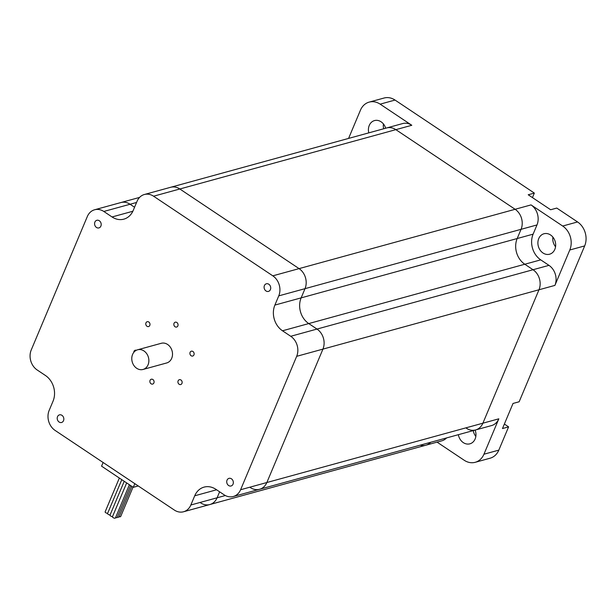 <?xml version="1.0" encoding="UTF-8"?>
<svg xmlns="http://www.w3.org/2000/svg" width="616" height="616" viewBox="0 0 616 616"><rect width="100%" height="100%" fill="white"/><g stroke="black" fill="none" stroke-linecap="round" stroke-linejoin="round"><path stroke-width="0.92" d="M250.358 487.587A14.784 12.197 74.6 0 0 259.552 489.289A14.784 12.197 -105.4 0 0 266.851 482.528A14.784 12.197 74.6 0 1 259.552 489.289L491.522 425.579A14.784 12.197 74.6 0 0 498.821 418.818L482.89 423.192A14.784 12.197 74.6 0 1 475.591 429.953A14.784 12.197 -105.4 0 0 482.89 423.192L538.977 289.774A14.784 12.197 -105.4 0 0 533.033 269.731L524.801 264.241A18.957 15.646 74.6 0 1 517.186 238.531L521.051 229.321L536.983 224.948A14.784 12.197 74.6 0 0 531.046 204.905L515.115 209.286A14.784 12.197 74.6 0 1 521.051 229.321A14.784 12.197 -105.4 0 0 515.115 209.286L395.865 129.653A14.784 12.197 -105.4 0 0 386.679 127.951A14.784 12.197 74.6 0 1 395.865 129.653L411.796 125.279L380.157 104.15L395.041 100.061A17.671 14.584 -105.4 0 0 384.053 98.029L369.169 102.11A17.671 14.584 74.6 0 1 380.157 104.15M446.592 437.922A14.784 12.197 74.6 0 1 441.772 440.84L425.841 445.214A14.784 12.197 -105.4 0 0 430.661 442.296A14.784 12.197 74.6 0 1 425.841 445.214A14.784 12.197 74.6 0 1 420.204 445.168M475.591 429.953A14.784 12.197 74.6 0 1 466.397 428.251M290.737 336.282L316.994 329.067L308.762 323.577L316.994 329.067A14.784 12.197 74.6 0 1 322.938 349.11L538.977 289.774L482.89 423.192L266.851 482.528L322.938 349.11A14.784 12.197 -105.4 0 0 316.994 329.067L533.033 269.731A14.784 12.197 74.6 0 1 538.977 289.774L554.908 285.4A14.784 12.197 74.6 0 0 548.964 265.357L533.033 269.731L524.801 264.241A18.957 15.646 74.6 0 1 517.186 238.531L521.051 229.321L305.012 288.665A14.784 12.197 -105.4 0 0 299.076 268.622A14.784 12.197 74.6 0 1 305.012 288.665L301.147 297.867A18.957 15.646 -105.4 0 0 308.762 323.577A18.957 15.646 74.6 0 1 301.147 297.867L305.012 288.665L278.755 295.873L274.882 305.082A18.957 15.646 -105.4 0 0 282.505 330.784L290.737 336.282A14.784 12.197 74.6 0 1 296.673 356.325L240.594 489.743A14.784 12.197 74.6 0 1 233.295 496.504A14.784 12.197 74.6 0 1 224.101 494.802L215.87 489.304A18.957 15.646 -105.4 0 0 204.081 487.117A18.957 15.646 -105.4 0 0 194.718 495.795L190.845 505.005A14.784 12.197 74.6 0 1 183.545 511.765A14.784 12.197 74.6 0 1 174.351 510.063L55.109 430.43A14.784 12.197 74.6 0 1 49.165 410.395L53.038 401.185A18.957 15.646 -105.4 0 0 45.415 375.475L37.183 369.985A14.784 12.197 74.6 0 1 31.247 349.942L87.326 216.524A14.784 12.197 74.6 0 1 94.633 209.763A14.784 12.197 74.6 0 1 103.819 211.465L112.05 216.963A18.957 15.646 -105.4 0 0 123.839 219.15A18.957 15.646 -105.4 0 0 133.202 210.472L137.075 201.263A14.784 12.197 74.6 0 1 144.375 194.502A14.784 12.197 74.6 0 1 153.569 196.204L272.811 275.837A14.784 12.197 74.6 0 1 278.755 295.873M531.046 204.905L562.685 226.034A17.671 14.584 74.6 0 1 569.785 249.996L554.908 285.4M498.821 418.818L483.945 454.215A17.671 14.584 74.6 0 1 475.213 462.3L490.09 458.212A17.671 14.584 -105.4 0 0 498.821 450.127L508.6 426.865L502.471 428.551L513.028 403.449L519.149 401.771L584.669 245.915A17.671 14.584 -105.4 0 0 577.562 221.953L556.772 208.069L550.65 209.748L528.212 194.772L534.341 193.085L395.041 100.061M144.375 194.502L170.64 187.287A14.784 12.197 74.6 0 1 179.826 188.989L395.865 129.653L515.115 209.286L299.076 268.622L179.826 188.989A14.784 12.197 -105.4 0 0 170.64 187.287L402.61 123.577A14.784 12.197 74.6 0 1 411.796 125.279M348.579 138.415L360.437 110.202A17.671 14.584 74.6 0 1 369.169 102.11M536.983 224.948L533.117 234.157A18.957 15.646 -105.4 0 0 540.732 259.86L548.964 265.357M475.213 462.3A17.671 14.584 74.6 0 1 464.225 460.267L437.067 442.134M458.366 434.688A10.603 8.747 -105.4 0 0 463.294 442.611A10.603 8.747 -105.4 0 0 469.885 443.828A10.603 8.747 -105.4 0 0 475.121 430.083M542.996 252.991A10.603 8.747 -105.4 0 0 549.595 254.208A10.603 8.747 -105.4 0 0 555.224 241.665A10.603 8.747 -105.4 0 0 543.974 233.757A10.603 8.747 -105.4 0 0 537.907 242.342A10.603 8.747 -105.4 0 0 542.996 252.991M385.67 128.228A10.603 8.747 -105.4 0 0 374.497 120.582A10.603 8.747 -105.4 0 0 368.799 132.864M534.341 193.085L532.447 197.597M504.365 424.039L508.6 426.865M473.242 430.599A10.603 8.747 -105.4 0 0 475.837 436.382M552.899 237.121A10.603 8.747 -105.4 0 0 555.547 246.762M383.421 123.947A10.603 8.747 -105.4 0 0 383.676 128.775M103.819 211.465L130.084 204.25L134.565 207.245L130.084 204.25A14.784 12.197 -105.4 0 0 120.89 202.549A14.784 12.197 74.6 0 1 130.084 204.25L136.567 202.471M425.841 445.214L209.802 504.55A14.784 12.197 -105.4 0 0 217.109 497.79A14.784 12.197 74.6 0 1 209.802 504.55A14.784 12.197 74.6 0 1 200.616 502.849M225.333 495.534L217.109 497.79L219.619 491.807L217.109 497.79L190.845 505.005M96.473 227.458A3.95 3.257 74.6 0 1 94.579 223.485A3.95 3.257 74.6 0 1 96.843 220.289A3.95 3.257 74.6 0 1 101.032 223.238A3.95 3.257 74.6 0 1 98.93 227.912A3.95 3.257 74.6 0 1 96.473 227.458M264.403 285.593A3.95 3.257 74.6 0 1 266.358 283.784A3.95 3.257 74.6 0 1 270.547 286.733A3.95 3.257 74.6 0 1 268.445 291.406A3.95 3.257 74.6 0 1 264.926 289.89A3.95 3.257 74.6 0 1 264.403 285.593M231.447 478.809A3.95 3.257 74.6 0 1 233.341 482.782A3.95 3.257 74.6 0 1 231.085 485.978A3.95 3.257 74.6 0 1 226.896 483.029A3.95 3.257 74.6 0 1 228.99 478.355A3.95 3.257 74.6 0 1 231.447 478.809M63.517 420.674A3.95 3.257 74.6 0 1 61.569 422.484A3.95 3.257 74.6 0 1 57.38 419.535A3.95 3.257 74.6 0 1 59.475 414.861A3.95 3.257 74.6 0 1 63.001 416.377A3.95 3.257 74.6 0 1 63.517 420.674M192.2 356.102A2.518 2.079 74.6 0 1 189.951 353.877A2.518 2.079 74.6 0 1 191.353 351.189A2.518 2.079 74.6 0 1 194.025 353.068A2.518 2.079 74.6 0 1 192.692 356.04A2.518 2.079 74.6 0 1 192.2 356.102M178.301 383.337A2.518 2.079 74.6 0 1 179.371 379.695A2.518 2.079 74.6 0 1 182.043 381.574A2.518 2.079 74.6 0 1 180.704 384.553A2.518 2.079 74.6 0 1 178.301 383.337M150.065 380.372A2.518 2.079 74.6 0 1 151.313 379.217A2.518 2.079 74.6 0 1 153.977 381.096A2.518 2.079 74.6 0 1 152.645 384.076A2.518 2.079 74.6 0 1 150.396 383.106A2.518 2.079 74.6 0 1 150.065 380.372M133.787 352.39A2.518 2.079 74.6 0 1 135.235 350.227A2.518 2.079 74.6 0 1 135.72 350.165A2.518 2.079 74.6 0 1 136.336 350.281M149.619 322.93A2.518 2.079 74.6 0 1 148.548 326.565A2.518 2.079 74.6 0 1 145.884 324.694A2.518 2.079 74.6 0 1 147.216 321.714A2.518 2.079 74.6 0 1 149.619 322.93M177.855 325.895A2.518 2.079 74.6 0 1 176.615 327.05A2.518 2.079 74.6 0 1 173.943 325.171A2.518 2.079 74.6 0 1 175.283 322.191A2.518 2.079 74.6 0 1 177.524 323.161A2.518 2.079 74.6 0 1 177.855 325.895M134.812 483.66L133.272 487.333L101.571 466.166L103.111 462.485M133.272 487.333L138.261 485.962M240.594 489.743L266.851 482.528L322.938 349.11L296.673 356.325M272.811 275.837L299.076 268.622L179.826 188.989L153.569 196.204M133.018 487.164L120.674 516.531A1.609 0.624 -157.2 0 1 119.111 516.555M131.809 486.355L118.919 517.017A1.609 0.624 -157.2 0 1 117.363 517.032M130.6 485.554L117.171 517.494A1.609 0.624 -157.2 0 1 115.616 517.517M110.087 514.938A1.609 0.624 -157.2 0 1 108.354 514.445A1.609 0.624 -157.2 0 1 107.577 513.475L121.791 479.672M129.391 484.746L115.423 517.971A1.609 0.624 -157.2 0 1 113.698 517.933A1.609 0.624 -157.2 0 1 112.459 516.732L126.665 482.929M112.528 516.57A1.609 0.624 -157.2 0 1 110.795 516.069A1.609 0.624 -157.2 0 1 110.018 515.099L124.232 481.296M107.646 513.313A1.609 0.624 -157.2 0 1 105.914 512.812A1.609 0.624 -157.2 0 1 105.144 511.842L119.35 478.039M143.028 369.461L166.666 362.97A10.203 8.416 -105.4 0 0 172.503 354.716A10.203 8.416 -105.4 0 0 167.606 344.467A10.203 8.416 -105.4 0 0 161.261 343.297L137.622 349.788A10.203 8.416 -105.4 0 0 132.209 361.854A10.203 8.416 -105.4 0 0 143.028 369.461A10.203 8.416 -105.4 0 0 148.864 361.207A10.203 8.416 -105.4 0 0 143.967 350.966A10.203 8.416 -105.4 0 0 137.622 349.788M577.562 221.953L562.685 226.034M282.505 330.784L540.732 259.86M498.821 450.127L483.945 454.215M569.785 249.996L584.669 245.915M274.882 305.082L533.117 234.157M194.718 495.795L216.593 489.789M132.856 211.25L112.05 216.963M94.633 209.763L139.555 197.42M209.802 504.55L183.545 511.765M259.552 489.289L233.295 496.504"/></g></svg>
